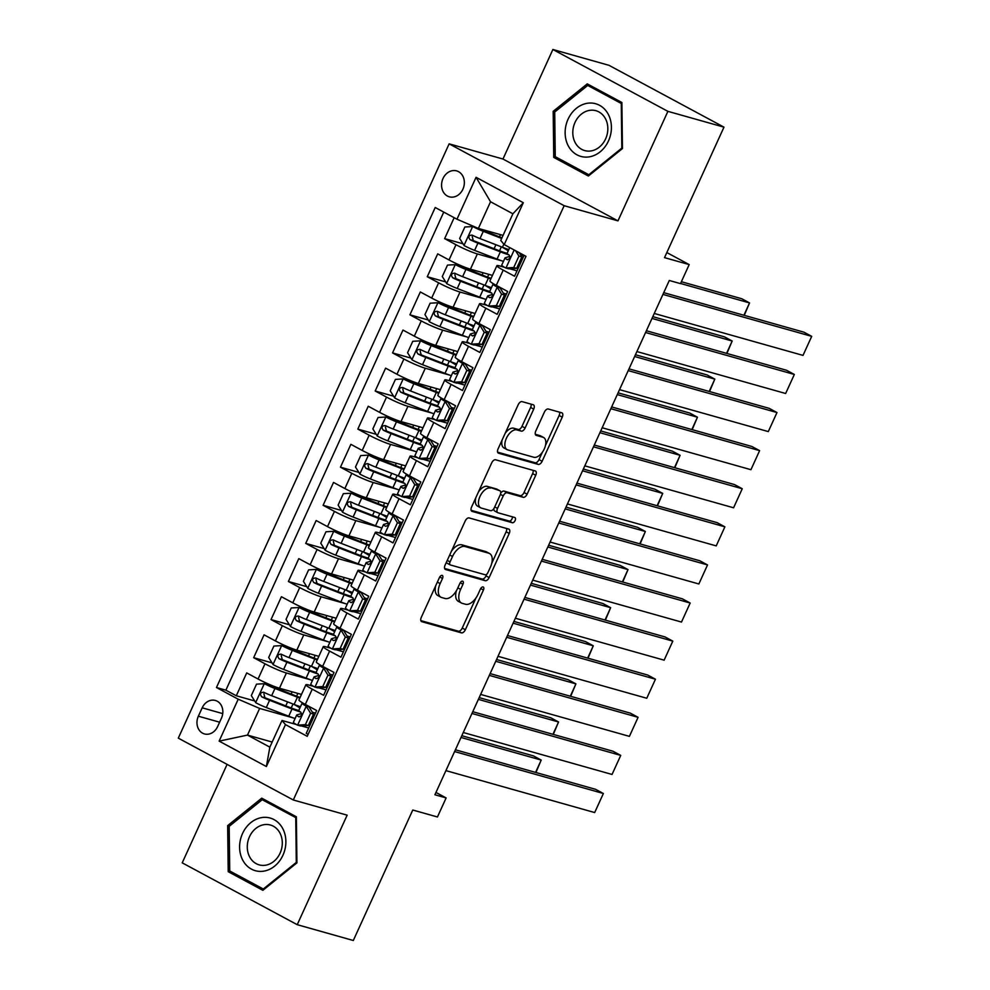 <?xml version="1.0" encoding="UTF-8"?>
<svg xmlns="http://www.w3.org/2000/svg" width="990" height="990" viewBox="0 0 990 990"><rect width="100%" height="100%" fill="white"/><g stroke="black" fill="none" stroke-linecap="round" stroke-linejoin="round"><path stroke-width="1.49" d="M442.159 575.413A2.896 1.572 118.3 0 0 439.424 577.591L421.307 617.327A4.133 2.252 118.3 0 0 421.554 621.584A4.133 2.252 118.3 0 0 421.814 621.683L461.439 632.857A4.133 2.252 118.3 0 0 465.35 629.739L483.454 590.003A2.896 1.572 118.3 0 0 483.281 587.033A2.896 1.572 118.3 0 0 483.108 586.959A2.896 1.572 118.3 0 0 480.373 589.137L478.034 594.285A13.216 7.202 118.3 0 1 465.535 604.259L462.231 603.331A13.216 7.202 118.3 0 1 461.427 603.009A13.216 7.202 118.3 0 1 460.635 589.372L462.974 584.236A2.896 1.572 118.3 0 0 462.813 581.254A2.896 1.572 118.3 0 0 462.627 581.179A2.896 1.572 118.3 0 0 459.892 583.37L457.553 588.505A13.216 7.202 118.3 0 1 445.055 598.492L441.75 597.552A13.216 7.202 118.3 0 1 440.946 597.23A13.216 7.202 118.3 0 1 440.154 583.605L442.505 578.457A2.896 1.572 118.3 0 0 442.332 575.487A2.896 1.572 118.3 0 0 442.159 575.413M443.013 178.497A13.464 11.212 -74.3 0 0 449.312 196.812A13.464 11.212 -74.3 0 0 462.912 189.201A13.464 11.212 -74.3 0 0 456.613 170.886A13.464 11.212 -74.3 0 0 443.013 178.497M533.721 409.118A4.133 2.252 118.3 0 0 533.474 404.861A4.133 2.252 118.3 0 0 533.214 404.762L522.101 401.618A4.133 2.252 118.3 0 0 518.191 404.737L498.081 448.866A4.133 2.252 118.3 0 0 498.329 453.123A4.133 2.252 118.3 0 0 498.576 453.222L538.214 464.397A4.133 2.252 118.3 0 0 542.124 461.278L562.233 417.161A4.133 2.252 118.3 0 0 561.986 412.892A4.133 2.252 118.3 0 0 561.738 412.793L548.299 409.006A4.133 2.252 118.3 0 0 544.389 412.125L535.788 431.009A4.133 2.252 118.3 0 0 536.036 435.266A4.133 2.252 118.3 0 0 536.283 435.377L542.953 437.246A11.051 6.014 118.3 0 1 543.621 437.518A11.051 6.014 118.3 0 1 543.993 449.51A11.051 6.014 118.3 0 1 533.833 457.256L507.734 449.906A11.051 6.014 118.3 0 1 507.066 449.633A11.051 6.014 118.3 0 1 506.694 437.642A11.051 6.014 118.3 0 1 516.854 429.895L521.198 431.12A4.133 2.252 118.3 0 0 525.108 428.002L533.721 409.118L530.603 407.447A4.133 2.252 118.3 0 0 531.073 404.155M227.094 764.379L182.222 862.847L297.223 924.685L353.306 940.5L412.768 810.018L437.444 816.973L446.131 797.928L434.907 794.772L669.29 280.479L680.501 283.635L689.188 264.59L666.815 252.561M667.891 111.35L552.89 49.5L502.97 159.031L617.97 220.869L667.891 111.35L723.975 127.153L664.513 257.635L689.188 264.59M617.97 220.869L564.139 205.697L293.3 799.982L178.299 738.144L449.138 143.847L564.139 205.697M297.223 924.685L347.144 815.166L293.3 799.982M469.099 517.918A4.133 2.252 118.3 0 0 465.189 521.037L445.079 565.154A4.133 2.252 118.3 0 0 445.327 569.423A4.133 2.252 118.3 0 0 445.587 569.522L485.211 580.697A4.133 2.252 118.3 0 0 489.122 577.578L509.231 533.449A4.133 2.252 118.3 0 0 508.984 529.192A4.133 2.252 118.3 0 0 508.736 529.093L469.099 517.918M471.587 507.016L491.696 462.887A4.133 2.252 118.3 0 1 495.594 459.768L535.231 470.943A4.133 2.252 118.3 0 1 535.491 471.042A4.133 2.252 118.3 0 1 535.726 475.299L527.125 494.183A4.133 2.252 118.3 0 1 523.215 497.302L507.14 492.772A4.133 2.252 118.3 0 0 503.242 495.891L497.525 508.414A4.133 2.252 118.3 0 0 497.772 512.684A4.133 2.252 118.3 0 0 498.032 512.783L514.763 517.498A2.896 1.572 118.3 0 1 514.936 517.572A2.896 1.572 118.3 0 1 515.035 520.703A2.896 1.572 118.3 0 1 512.375 522.732L472.082 511.372A4.133 2.252 118.3 0 1 471.834 511.273A4.133 2.252 118.3 0 1 471.587 507.016M552.89 49.5L608.974 65.315L723.975 127.153M454.163 217.701L444.634 238.627L463.011 243.8M501.658 260.778L477.378 253.935A16.83 1.695 -155.5 0 1 455.982 244.728L449.027 259.962L437.691 253.861L427.272 276.717L445.649 281.903M484.296 298.881L460.016 292.038A16.83 1.695 -155.5 0 1 438.62 282.818L431.677 298.064L420.329 291.963L409.91 314.82L428.286 319.993M466.933 336.971L442.666 330.128A16.83 1.695 -155.5 0 1 421.257 320.921L414.315 336.154L402.967 330.054L392.547 352.91L410.924 358.095M449.571 375.074L425.304 368.231A16.83 1.695 -155.5 0 1 403.895 359.011L396.953 374.245L385.605 368.144L375.185 391L393.562 396.186M432.209 413.164L407.942 406.321A16.83 1.695 -155.5 0 1 386.533 397.101L379.591 412.347L368.243 406.246L357.823 429.103L376.2 434.288M414.847 451.254L390.58 444.423A16.83 1.695 -155.5 0 1 369.171 435.204L362.229 450.438L350.881 444.337L340.461 467.193L358.85 472.379M397.485 489.357L373.218 482.514A16.83 1.695 -155.5 0 1 351.809 473.294L344.867 488.54L333.519 482.439L323.099 505.296L341.488 510.469M380.123 527.447L355.856 520.616A16.83 1.695 -155.5 0 1 334.447 511.397L327.504 526.63L316.156 520.53L305.737 543.386L324.126 548.571M362.761 565.55L338.493 558.707A16.83 1.695 -155.5 0 1 317.085 549.487L310.142 564.733L298.794 558.632L288.387 581.489L306.764 586.662M345.399 603.64L321.131 596.797A16.83 1.695 -155.5 0 1 299.723 587.59L292.78 602.823L281.432 596.722L271.025 619.579L289.402 624.764M328.036 641.743L303.769 634.899A16.83 1.695 -155.5 0 1 282.36 625.68L275.418 640.926L264.07 634.825L253.663 657.682L264.998 663.783A16.83 1.695 24.5 0 0 286.407 672.99L310.674 679.833M272.04 662.855L253.663 657.682M308.1 734.394L306.232 733.38L316.651 710.523L305.304 704.422A16.83 1.695 24.5 0 1 298.955 699.967L305.91 684.734A16.83 1.695 24.5 0 0 312.246 689.188L323.594 695.289L334.014 672.433L322.666 666.332A16.83 1.695 24.5 0 1 316.317 661.877L323.26 646.643A16.83 1.695 -155.5 0 1 326.143 646.928L331.019 648.302M323.26 646.643A16.83 1.695 -155.5 0 0 329.608 651.086L340.956 657.187L351.376 634.33L340.028 628.229A16.83 1.695 24.5 0 1 333.68 623.787L340.622 608.541A16.83 1.695 -155.5 0 1 343.505 608.838L348.381 610.211M340.622 608.541A16.83 1.695 -155.5 0 0 346.97 612.996L358.318 619.096L368.726 596.24L357.39 590.139A16.83 1.695 24.5 0 1 351.042 585.684L357.984 570.45A16.83 1.695 -155.5 0 1 360.867 570.735L365.743 572.109M357.984 570.45A16.83 1.695 -155.5 0 0 364.332 574.893L375.68 580.994L386.088 558.137L374.752 552.036A16.83 1.695 24.5 0 1 368.404 547.594L375.346 532.348A16.83 1.695 -155.5 0 1 378.229 532.645L383.105 534.018M375.346 532.348A16.83 1.695 -155.5 0 0 381.695 536.803L393.042 542.904L403.45 520.047L392.114 513.946A16.83 1.695 24.5 0 1 385.766 509.491L392.708 494.257A16.83 1.695 -155.5 0 1 395.592 494.555L400.467 495.916M392.708 494.257A16.83 1.695 -155.5 0 0 399.057 498.7L410.392 504.801L420.812 481.944L409.464 475.844A16.83 1.695 24.5 0 1 403.128 471.401L410.07 456.155A16.83 1.695 -155.5 0 1 412.954 456.452L417.817 457.825M410.07 456.155A16.83 1.695 -155.5 0 0 416.419 460.61L427.754 466.711L438.174 443.854L426.826 437.753A16.83 1.695 24.5 0 1 420.49 433.298L427.433 418.065A16.83 1.695 -155.5 0 1 430.316 418.362L435.179 419.735M427.433 418.065A16.83 1.695 -155.5 0 0 433.781 422.52L445.116 428.621L455.536 405.764L444.188 399.651A16.83 1.695 24.5 0 1 437.852 395.208L444.795 379.962A16.83 1.695 -155.5 0 1 447.678 380.259L452.541 381.633M444.795 379.962A16.83 1.695 -155.5 0 0 451.143 384.417L462.479 390.518L472.898 367.661L461.55 361.56A16.83 1.695 24.5 0 1 455.214 357.105L462.157 341.872A16.83 1.695 -155.5 0 1 465.04 342.169L469.904 343.542M462.157 341.872A16.83 1.695 -155.5 0 0 468.493 346.327L479.841 352.428L490.26 329.571L478.913 323.47A16.83 1.695 24.5 0 1 472.577 319.015L479.519 303.781A16.83 1.695 -155.5 0 1 482.402 304.066L487.266 305.44M479.519 303.781A16.83 1.695 -155.5 0 0 485.855 308.224L497.203 314.325L507.623 291.468L496.275 285.368A16.83 1.695 24.5 0 1 489.939 280.925L496.881 265.679A16.83 1.695 -155.5 0 1 499.764 265.976L504.628 267.349M449.027 259.962A16.83 1.695 24.5 0 0 470.436 269.181L492.451 275.381M431.677 298.064A16.83 1.695 24.5 0 0 453.074 307.271L475.089 313.483M414.315 336.154A16.83 1.695 24.5 0 0 435.711 345.374L457.726 351.574M396.953 374.245A16.83 1.695 24.5 0 0 418.349 383.464L440.377 389.676M379.591 412.347A16.83 1.695 24.5 0 0 401 421.567L423.015 427.767M362.229 450.438A16.83 1.695 24.5 0 0 383.637 459.657L405.653 465.869M344.867 488.54A16.83 1.695 24.5 0 0 366.275 497.747L388.29 503.96M327.504 526.63A16.83 1.695 24.5 0 0 348.913 535.85L370.928 542.05M310.142 564.733A16.83 1.695 24.5 0 0 331.551 573.94L353.566 580.152M292.78 602.823A16.83 1.695 24.5 0 0 314.189 612.043L336.204 618.243M275.418 640.926A16.83 1.695 24.5 0 0 296.827 650.133L318.842 656.345M217.627 726.561L221.451 718.183A13.043 10.865 -74.3 0 0 215.35 700.45A13.043 10.865 -74.3 0 0 202.183 707.825L198.359 716.203A13.043 10.865 -74.3 0 0 204.46 733.937A13.043 10.865 -74.3 0 0 217.627 726.561M456.972 219.211L476.066 177.309L523.314 202.715L504.219 244.617L500.754 240.459L512.907 213.791L490.533 201.762L478.38 228.43L456.972 219.211L435.216 207.504L216.463 687.518L238.219 699.212L259.627 708.432L293.312 717.936M504.219 244.617L525.975 256.323L307.222 736.325L285.466 724.618L266.372 766.532L219.124 741.126L238.219 699.212M517.028 270.839L509.627 268.76M499.665 308.942L492.265 306.851M482.303 347.032L474.903 344.941M464.941 385.122L457.541 383.043M447.579 423.225L440.179 421.134M430.217 461.315L422.817 459.236M412.855 499.418L405.454 497.327M395.493 537.508L388.092 535.429M378.131 575.611L370.73 573.519M360.768 613.701L353.368 611.622M343.406 651.804L336.006 649.712M443.755 212.108L225.881 690.179L236.301 695.772L246.72 672.915L258.056 679.016A16.83 1.695 24.5 0 0 279.465 688.236L301.48 694.435M326.044 689.894L318.644 687.803M313.657 686.404L308.793 685.03A16.83 1.695 24.5 0 0 305.91 684.734M496.881 265.679A16.83 1.695 -155.5 0 0 503.217 270.134L514.565 276.235L524.094 255.309M282.36 625.68L271.025 619.579M299.723 587.59L288.387 581.489M317.085 549.487L305.737 543.386M334.447 511.397L323.099 505.296M351.809 473.294L340.461 467.193M369.171 435.204L357.823 429.103M386.533 397.101L375.185 391M403.895 359.011L392.547 352.91M421.257 320.921L409.91 314.82M438.62 282.818L427.272 276.717M455.982 244.728L444.634 238.627M478.38 228.43L503.068 235.385M259.627 708.432L247.475 735.1L269.849 747.141L282.002 720.473L285.466 724.618M272.163 742.054L247.475 735.1L219.124 741.126M308.682 727.984L301.282 725.905M296.295 724.494L282.002 720.473M502.97 159.031L449.138 143.847M446.131 797.928L435.959 792.458M254.678 700.957L236.301 695.772M225.881 690.179L216.463 687.518M269.849 747.141L266.372 766.532M476.066 177.309L490.533 201.762M523.314 202.715L512.907 213.791M296.926 862.872L296.369 816.787L261.731 798.163L227.663 825.623L228.22 871.695L262.857 890.319L296.926 862.872M587.256 83.878L553.187 111.325L553.744 157.398L588.382 176.022L622.45 148.574L621.893 102.502L587.256 83.878M234.234 873.39L228.22 871.695M229.445 826.118L227.663 825.623M559.758 159.093L553.744 157.398M554.969 111.821L553.187 111.325M435.711 585.734A13.216 7.202 118.3 0 0 437.84 595.559L440.946 597.23M456.402 590.733A13.216 7.202 118.3 0 0 458.308 601.326L461.427 603.009M420.849 620.619L458.333 631.187A4.133 2.252 118.3 0 0 462.243 628.068L475.992 597.886M491.733 563.36L506.125 531.779A4.133 2.252 118.3 0 0 506.595 528.487M444.621 568.458L482.105 579.026A4.133 2.252 118.3 0 0 486.016 575.908L486.82 574.15M450.042 561.912A2.896 1.572 118.3 0 0 450.215 564.894A2.896 1.572 118.3 0 0 450.388 564.968L485.187 574.769A2.896 1.572 118.3 0 0 487.909 572.591L490.384 567.171A13.216 7.202 118.3 0 0 489.604 553.546A13.216 7.202 118.3 0 0 488.788 553.212L465.015 546.517A13.216 7.202 118.3 0 0 452.517 556.491L450.042 561.912L447.245 560.414M446.527 561.998A2.896 1.572 118.3 0 0 447.109 563.223A2.896 1.572 118.3 0 0 447.282 563.298L450.054 564.783M489.604 553.546L486.486 551.875A13.216 7.202 118.3 0 0 485.682 551.541L488.788 553.212M451.44 551.207A13.216 7.202 118.3 0 1 461.909 544.846L485.682 551.541M500.705 493.193A4.133 2.252 118.3 0 1 504.034 491.102L520.109 495.631A4.133 2.252 118.3 0 0 524.019 492.513L532.62 473.628A4.133 2.252 118.3 0 0 533.09 470.337M493.874 508.575A4.133 2.252 118.3 0 0 494.666 511.001A4.133 2.252 118.3 0 0 494.926 511.112M471.116 510.308L509.268 521.062A2.896 1.572 118.3 0 0 511.459 519.812A2.896 1.572 118.3 0 0 512.387 516.83M490.471 488.07A11.051 6.014 118.3 0 0 480.299 495.817A11.051 6.014 118.3 0 0 480.67 507.808A11.051 6.014 118.3 0 0 481.35 508.08L490.545 510.667A4.133 2.252 118.3 0 0 494.443 507.548L500.16 495.025A4.133 2.252 118.3 0 0 499.913 490.768A4.133 2.252 118.3 0 0 499.653 490.669L487.352 486.399A11.051 6.014 118.3 0 0 478.43 492.005M475.868 497.611A11.051 6.014 118.3 0 0 477.564 506.138L480.67 507.808M497.029 489.246A4.133 2.252 118.3 0 0 496.807 489.097A4.133 2.252 118.3 0 0 496.547 488.998L499.653 490.669M487.352 486.399L496.547 488.998M505.185 433.286A11.051 6.014 118.3 0 1 513.748 428.225L518.092 429.45A4.133 2.252 118.3 0 0 522.002 426.331L530.603 407.447M502.103 440.043A11.051 6.014 118.3 0 0 503.96 447.95L507.066 449.633M543.621 437.518L540.515 435.848A11.051 6.014 118.3 0 0 539.835 435.575L542.953 437.246M535.318 434.301L539.835 435.575M545.478 445.438L559.127 415.491A4.133 2.252 118.3 0 0 559.585 412.186M497.611 452.158L535.107 462.726A4.133 2.252 118.3 0 0 539.018 459.608L542.396 452.195M300.119 697.443A26.718 2.698 24.5 0 1 295.119 695.611L267.399 684.511L264.478 683.694L256.521 684.152L251.312 695.586L255.791 702.739A11.15 1.126 24.5 0 0 266.273 707.541L288.733 716.228A32.187 3.242 24.5 0 0 295.094 718.542M264.478 683.694A11.15 1.126 24.5 0 0 274.948 688.483L297.421 697.183A32.187 3.242 24.5 0 0 299.822 698.086M461.018 737.463L541.208 760.073L533.437 755.89L461.823 735.706M300.477 706.736A32.187 3.242 -155.5 0 1 294.117 704.422L271.656 695.723A11.15 1.126 -155.5 0 1 263.786 692.258C260.333 692.394 259.64 693.916 261.707 696.836A11.15 1.126 24.5 0 0 269.577 700.301L292.038 708.988A32.187 3.242 24.5 0 0 300.539 712.008M300.279 707.157A32.187 3.242 24.5 0 0 298.077 705.895M293.597 704.212A26.718 2.698 -155.5 0 1 299.908 707.974M298.77 710.498A26.718 2.698 -155.5 0 1 289.736 707.417L264.924 697.74L263.897 693.743M535.578 772.41L541.208 760.073L535.924 772.497M305.39 724.668L308.311 725.497L300.366 725.955L297.446 725.138L305.39 724.668L310.6 713.245L306.12 706.093A11.15 1.126 -155.5 0 1 302.074 703.222A11.15 1.126 -155.5 0 1 302.197 703.135L302.717 702.974M306.12 706.093L309.041 706.909L307.172 705.424M454.596 751.559L603.368 793.497L595.596 789.327L455.4 749.801M297.446 725.138A11.15 1.126 -155.5 0 1 293.399 722.267L296.691 715.027A11.15 1.126 24.5 0 0 298.683 716.723L298.968 716.847M445.921 770.616L594.681 812.555L603.368 793.497L594.681 812.555M308.744 724.544A26.718 2.698 -155.5 0 1 310.056 724.977M308.311 725.497L313.521 714.062L310.6 713.245M309.041 706.909L313.521 714.062M313.657 717.082A32.187 3.242 24.5 0 0 312.357 716.612M301.591 713.641A32.187 3.242 24.5 0 0 300.836 713.716L296.814 714.941A11.15 1.126 24.5 0 0 296.691 715.027M315.439 713.171A26.718 2.698 24.5 0 0 312.345 712.194M312.036 717.304A26.718 2.698 -155.5 0 1 313.36 717.738M299.289 716.896L298.683 716.723C301.406 716.389 302.099 714.867 300.774 712.157A11.15 1.126 -155.5 0 1 298.782 710.461L302.074 703.222M242.538 833.506A27.349 22.77 -74.3 0 0 251.46 869.133A27.349 22.77 -74.3 0 0 282.942 855.236A27.349 22.77 -74.3 0 0 274.032 819.609A27.349 22.77 -74.3 0 0 242.538 833.506M249.492 836.723A20.703 17.238 -74.3 0 0 259.17 864.876A20.703 17.238 -74.3 0 0 280.083 853.17A20.703 17.238 -74.3 0 0 270.406 825.016A20.703 17.238 -74.3 0 0 249.492 836.723M295.75 817.777L296.295 862.414L263.291 889.008L229.73 870.965L229.185 826.328L262.202 799.722L296.381 817.95M296.926 862.587L296.295 862.414M264.169 889.255L263.291 889.008M267.312 801.17L262.202 799.722M568.396 146.087A27.349 22.77 -74.3 0 0 600.126 151.866A27.349 22.77 -74.3 0 0 608.145 114.06A27.349 22.77 -74.3 0 0 576.415 108.281A27.349 22.77 -74.3 0 0 568.396 146.087M575.264 142.77A20.703 17.238 -74.3 0 0 584.694 150.579A20.703 17.238 -74.3 0 0 603.937 141.941A20.703 17.238 -74.3 0 0 605.36 118.528A20.703 17.238 -74.3 0 0 595.931 110.719A20.703 17.238 -74.3 0 0 576.687 119.369A20.703 17.238 -74.3 0 0 575.264 142.77M587.726 85.437L621.275 103.48L621.819 148.116L588.815 174.723L555.254 156.667L554.709 112.031L587.726 85.437L592.837 86.873M621.906 103.653L621.275 103.48M622.45 148.302L621.819 148.116M589.693 174.97L588.815 174.723M317.481 659.34A26.718 2.698 24.5 0 1 312.481 657.509L284.749 646.421L281.841 645.591L273.884 646.062L268.674 657.484L273.153 664.637A11.15 1.126 24.5 0 0 283.635 669.438L306.096 678.138A32.187 3.242 24.5 0 0 312.456 680.452M281.841 645.591A11.15 1.126 24.5 0 0 292.31 650.393L314.783 659.08A32.187 3.242 24.5 0 0 317.184 659.996M478.38 699.373L558.558 721.982L550.799 717.799L479.185 697.616M317.839 668.646A32.187 3.242 -155.5 0 1 311.479 666.32L289.018 657.632A11.15 1.126 -155.5 0 1 281.148 654.167C277.695 654.291 277.002 655.813 279.069 658.734A11.15 1.126 24.5 0 0 286.927 662.199L309.4 670.898A32.187 3.242 24.5 0 0 317.901 673.918M317.642 669.067A32.187 3.242 24.5 0 0 315.439 667.804M310.959 666.121A26.718 2.698 -155.5 0 1 317.27 669.871M318.953 675.551A32.187 3.242 24.5 0 0 318.198 675.626L314.177 676.851A11.15 1.126 24.5 0 0 314.053 676.937A11.15 1.126 24.5 0 0 316.045 678.62C318.768 678.286 319.461 676.764 318.137 674.054A11.15 1.126 -155.5 0 1 316.144 672.371A26.718 2.698 -155.5 0 1 307.098 669.327L282.286 659.649L281.259 655.64M552.94 734.308L558.558 721.982L553.286 734.407M334.843 621.25A26.718 2.698 24.5 0 1 329.843 619.418L302.111 608.318L299.203 607.501L291.246 607.959L286.036 619.394L290.515 626.546A11.15 1.126 24.5 0 0 300.997 631.348L323.458 640.035A32.187 3.242 24.5 0 0 329.818 642.349M299.203 607.501A11.15 1.126 24.5 0 0 309.672 612.29L332.145 620.99A32.187 3.242 24.5 0 0 334.546 621.893M495.743 661.283L575.92 683.88L568.149 679.697L496.547 659.513M335.202 630.543A32.187 3.242 -155.5 0 1 328.841 628.229L306.38 619.53A11.15 1.126 -155.5 0 1 298.51 616.065C295.057 616.201 294.352 617.723 296.418 620.643A11.15 1.126 24.5 0 0 304.289 624.108L326.762 632.796A32.187 3.242 24.5 0 0 335.264 635.815M335.004 630.964A32.187 3.242 24.5 0 0 332.789 629.702M328.321 628.031A26.718 2.698 -155.5 0 1 334.632 631.781M336.315 637.461A32.187 3.242 24.5 0 0 335.561 637.523L331.539 638.76A11.15 1.126 24.5 0 0 331.415 638.847A11.15 1.126 24.5 0 0 333.407 640.53C336.13 640.196 336.823 638.674 335.499 635.964A11.15 1.126 -155.5 0 1 333.506 634.268A26.718 2.698 -155.5 0 1 324.46 631.224L299.648 621.547L298.621 617.55M570.302 696.218L575.92 683.88L570.648 696.317M352.193 583.147A26.718 2.698 24.5 0 1 347.205 581.316L319.473 570.228L316.565 569.399L308.608 569.869L303.398 581.303L307.878 588.456A11.15 1.126 24.5 0 0 318.359 593.245L340.82 601.945A32.187 3.242 24.5 0 0 347.181 604.259M316.565 569.399A11.15 1.126 24.5 0 0 327.034 574.2L349.507 582.887A32.187 3.242 24.5 0 0 351.896 583.803M513.105 623.18L593.282 645.789L585.511 641.607L513.909 621.423M352.564 592.453A32.187 3.242 -155.5 0 1 346.203 590.127L323.742 581.439A11.15 1.126 -155.5 0 1 315.872 577.974C312.407 578.098 311.714 579.633 313.781 582.541A11.15 1.126 24.5 0 0 321.651 586.006L344.124 594.705A32.187 3.242 24.5 0 0 352.626 597.725M352.366 592.874A32.187 3.242 24.5 0 0 350.151 591.612M345.683 589.929A26.718 2.698 -155.5 0 1 351.995 593.678M350.856 596.215A26.718 2.698 -155.5 0 1 341.822 593.134L317.01 583.457L315.983 579.447M587.664 658.115L593.282 645.789L588.011 658.214M369.555 545.057A26.718 2.698 24.5 0 1 364.568 543.225L336.835 532.125L333.927 531.308L325.97 531.779L320.76 543.201L325.24 550.353A11.15 1.126 24.5 0 0 335.721 555.155L358.182 563.842A32.187 3.242 24.5 0 0 364.543 566.169M333.927 531.308A11.15 1.126 24.5 0 0 344.396 536.11L366.869 544.797A32.187 3.242 24.5 0 0 369.258 545.713M530.467 585.09L610.644 607.687L602.873 603.516L531.271 583.32M369.926 554.351A32.187 3.242 -155.5 0 1 363.565 552.036L341.104 543.337A11.15 1.126 -155.5 0 1 333.234 539.872C329.769 540.008 329.076 541.53 331.143 544.451A11.15 1.126 24.5 0 0 339.013 547.915L361.486 556.603A32.187 3.242 24.5 0 0 369.988 559.622M369.728 554.771A32.187 3.242 24.5 0 0 367.513 553.509M363.045 551.838A26.718 2.698 -155.5 0 1 369.357 555.588M368.218 558.113A26.718 2.698 -155.5 0 1 359.184 555.031L334.373 545.354L333.333 541.357M605.026 620.025L610.644 607.687L605.373 620.124M322.752 686.577L325.673 687.394L317.728 687.864L314.808 687.035L322.752 686.577L327.962 675.143L323.482 667.99A11.15 1.126 -155.5 0 1 319.436 665.132A11.15 1.126 -155.5 0 1 319.56 665.045L320.079 664.884M323.482 667.99L326.403 668.819L324.534 667.334M471.958 713.468L620.73 755.407L612.958 751.224L472.762 711.711M314.808 687.035A11.15 1.126 -155.5 0 1 310.761 684.177L314.053 676.937M463.283 732.513L612.043 774.452L620.73 755.407L612.043 774.452M326.106 686.454A26.718 2.698 -155.5 0 1 327.418 686.887M325.673 687.394L330.883 675.972L327.962 675.143M326.403 668.819L330.883 675.972M331.019 678.991A32.187 3.242 24.5 0 0 329.719 678.509M332.801 675.081A26.718 2.698 24.5 0 0 329.707 674.103M329.398 679.214A26.718 2.698 -155.5 0 1 330.722 679.647M340.114 648.475L343.035 649.304L335.078 649.762L332.17 648.945L340.114 648.475L345.324 637.053L340.845 629.9A11.15 1.126 -155.5 0 1 336.798 627.029A11.15 1.126 -155.5 0 1 336.922 626.942L337.442 626.781M340.845 629.9L343.765 630.717L341.897 629.244M489.32 675.378L638.092 717.317L630.321 713.134L490.124 673.608M332.17 648.945A11.15 1.126 -155.5 0 1 328.123 646.074L331.415 638.847M480.645 694.423L629.405 736.362L638.092 717.317L629.405 736.362M343.468 648.351A26.718 2.698 -155.5 0 1 344.78 648.784M343.035 649.304L348.245 637.869L345.324 637.053M343.765 630.717L348.245 637.869M348.381 640.889A32.187 3.242 24.5 0 0 347.082 640.419M350.163 636.978A26.718 2.698 24.5 0 0 347.069 636.001M346.76 641.112A26.718 2.698 -155.5 0 1 348.084 641.545M357.477 610.385L360.397 611.201L352.44 611.672L349.532 610.855L357.477 610.385L362.686 598.95L358.207 591.797A11.15 1.126 -155.5 0 1 354.16 588.939A11.15 1.126 -155.5 0 1 354.284 588.852L354.804 588.691M358.207 591.797L361.127 592.626L359.259 591.141M506.682 637.275L655.454 679.214L647.683 675.032L507.486 635.518M349.532 610.855A11.15 1.126 -155.5 0 1 345.485 607.984L348.777 600.744A11.15 1.126 24.5 0 0 350.769 602.44L351.054 602.564M498.007 656.321L646.767 698.259L655.454 679.214L646.767 698.259M360.83 610.261A26.718 2.698 -155.5 0 1 362.142 610.694M360.397 611.201L365.607 599.779L362.686 598.95M361.127 592.626L365.607 599.779M365.743 602.799A32.187 3.242 24.5 0 0 364.444 602.328M353.678 599.358A32.187 3.242 24.5 0 0 352.91 599.433L348.901 600.658A11.15 1.126 24.5 0 0 348.777 600.744M367.525 598.888A26.718 2.698 24.5 0 0 364.431 597.911M364.122 603.021A26.718 2.698 -155.5 0 1 365.446 603.455M351.376 602.601L350.769 602.44C353.492 602.093 354.185 600.571 352.861 597.861A11.15 1.126 -155.5 0 1 350.856 596.178L354.16 588.939M374.839 572.282L377.759 573.111L369.802 573.581L366.894 572.752L374.839 572.282L380.049 560.86L375.569 553.707A11.15 1.126 -155.5 0 1 371.522 550.836A11.15 1.126 -155.5 0 1 371.646 550.749L372.166 550.589M375.569 553.707L378.489 554.524L376.621 553.051M524.044 599.185L672.804 641.124L665.045 636.941L524.849 597.416M366.894 572.752A11.15 1.126 -155.5 0 1 362.835 569.894L366.139 562.654A11.15 1.126 24.5 0 0 368.132 564.337L368.416 564.461M515.369 618.23L664.129 660.169L672.804 641.124L664.129 660.169M378.192 572.158A26.718 2.698 -155.5 0 1 379.504 572.604M377.759 573.111L382.969 561.677L380.049 560.86M378.489 554.524L382.969 561.677M383.105 564.696A32.187 3.242 24.5 0 0 381.806 564.226M371.04 561.268A32.187 3.242 24.5 0 0 370.272 561.342L366.263 562.567A11.15 1.126 24.5 0 0 366.139 562.654M384.887 560.786A26.718 2.698 24.5 0 0 381.793 559.808M381.484 564.919A26.718 2.698 -155.5 0 1 382.808 565.364M368.738 564.51L368.132 564.337C370.854 564.003 371.547 562.481 370.211 559.771A11.15 1.126 -155.5 0 1 368.218 558.075L371.522 550.836M386.917 506.954A26.718 2.698 24.5 0 1 381.93 505.135L354.197 494.035L351.277 493.206L343.332 493.676L338.122 505.11L342.602 512.263A11.15 1.126 24.5 0 0 353.084 517.052L375.544 525.752A32.187 3.242 24.5 0 0 381.905 528.066M351.277 493.206A11.15 1.126 24.5 0 0 361.758 498.007L384.219 506.707A32.187 3.242 24.5 0 0 386.62 507.61M547.829 546.987L628.007 569.596L620.235 565.414L548.633 545.23M387.276 516.26A32.187 3.242 -155.5 0 1 380.927 513.934L358.467 505.246A11.15 1.126 -155.5 0 1 350.596 501.782C347.131 501.905 346.438 503.44 348.505 506.348A11.15 1.126 24.5 0 0 356.375 509.813L378.848 518.513A32.187 3.242 24.5 0 0 387.35 521.532M387.09 516.681A32.187 3.242 24.5 0 0 384.875 515.419M380.407 513.736A26.718 2.698 -155.5 0 1 386.719 517.498M388.402 523.165A32.187 3.242 24.5 0 0 387.635 523.24L383.625 524.465A11.15 1.126 24.5 0 0 383.501 524.552A11.15 1.126 24.5 0 0 385.494 526.247C388.216 525.9 388.909 524.378 387.573 521.668A11.15 1.126 -155.5 0 1 385.58 519.985A26.718 2.698 -155.5 0 1 376.546 516.941L351.735 507.264L350.695 503.267M622.388 581.922L628.007 569.596L622.735 582.021M392.201 534.192L395.121 535.008L387.164 535.479L384.256 534.662L392.201 534.192L397.411 522.757L392.931 515.604A11.15 1.126 -155.5 0 1 388.884 512.746A11.15 1.126 -155.5 0 1 388.996 512.659L389.528 512.498M392.931 515.604L395.851 516.433L393.983 514.949M541.406 561.082L690.166 603.021L682.395 598.839L542.211 559.325M384.256 534.662A11.15 1.126 -155.5 0 1 380.197 531.791L383.501 524.552M532.719 580.128L681.491 622.067L690.166 603.021L681.491 622.067M395.555 534.068A26.718 2.698 -155.5 0 1 396.866 534.501M395.121 535.008L400.331 523.586L397.411 522.757M395.851 516.433L400.331 523.586M400.467 526.606A32.187 3.242 24.5 0 0 399.168 526.136M402.249 522.695A26.718 2.698 24.5 0 0 399.156 521.718M398.846 526.829A26.718 2.698 -155.5 0 1 400.158 527.262M404.279 468.864A26.718 2.698 24.5 0 1 399.279 467.032L371.559 455.932L368.639 455.115L360.694 455.586L355.484 467.008L359.964 474.161A11.15 1.126 24.5 0 0 370.446 478.962L392.906 487.649A32.187 3.242 24.5 0 0 399.267 489.976M368.639 455.115A11.15 1.126 24.5 0 0 379.121 459.917L401.581 468.604A32.187 3.242 24.5 0 0 403.982 469.52M565.191 508.897L645.369 531.494L637.597 527.324L565.995 507.128M404.638 478.158A32.187 3.242 -155.5 0 1 398.289 475.844L375.816 467.156A11.15 1.126 -155.5 0 1 367.958 463.691C364.493 463.815 363.8 465.337 365.867 468.258A11.15 1.126 24.5 0 0 373.737 471.723L396.198 480.41A32.187 3.242 24.5 0 0 404.712 483.429M404.452 478.591A32.187 3.242 24.5 0 0 402.237 477.316M397.77 475.646A26.718 2.698 -155.5 0 1 404.081 479.395M402.93 481.92A26.718 2.698 -155.5 0 1 393.909 478.838L369.097 469.161L368.057 465.164M639.75 543.832L645.369 531.494L640.097 543.931M409.563 496.089L412.483 496.918L404.526 497.388L401.606 496.559L409.563 496.089L414.773 484.667L410.293 477.514A11.15 1.126 -155.5 0 1 406.246 474.643A11.15 1.126 -155.5 0 1 406.358 474.557L406.89 474.396M410.293 477.514L413.214 478.331L411.345 476.858M558.768 522.992L707.528 564.931L699.757 560.748L559.573 521.223M401.606 496.559A11.15 1.126 -155.5 0 1 397.559 493.701L400.863 486.461A11.15 1.126 24.5 0 0 402.856 488.144L403.14 488.268M550.081 542.037L698.853 583.976L707.528 564.931L698.853 583.976M412.904 495.965A26.718 2.698 -155.5 0 1 414.228 496.411M412.483 496.918L417.693 485.484L414.773 484.667M413.214 478.331L417.693 485.484M417.829 488.516A32.187 3.242 24.5 0 0 416.53 488.033M405.764 485.075A32.187 3.242 24.5 0 0 404.997 485.15L400.975 486.375A11.15 1.126 24.5 0 0 400.863 486.461M419.611 484.593A26.718 2.698 24.5 0 0 416.518 483.615M416.208 488.738A26.718 2.698 -155.5 0 1 417.52 489.171M403.462 488.318L402.856 488.144C405.578 487.81 406.271 486.288 404.935 483.578A11.15 1.126 -155.5 0 1 402.942 481.882L406.246 474.643M421.641 430.761A26.718 2.698 24.5 0 1 416.642 428.942L388.921 417.842L386.001 417.025L378.056 417.483L372.846 428.918L377.326 436.07A11.15 1.126 24.5 0 0 387.795 440.859L410.268 449.559A32.187 3.242 24.5 0 0 416.617 451.873M386.001 417.025A11.15 1.126 24.5 0 0 396.483 421.814L418.943 430.514A32.187 3.242 24.5 0 0 421.344 431.417M582.553 470.795L662.731 493.404L654.959 489.221L583.357 469.037M422 440.067A32.187 3.242 -155.5 0 1 415.651 437.753L393.179 429.054A11.15 1.126 -155.5 0 1 385.308 425.589C381.855 425.725 381.162 427.247 383.229 430.155A11.15 1.126 24.5 0 0 391.1 433.632L413.56 442.32A32.187 3.242 24.5 0 0 422.074 445.339M421.814 440.488A32.187 3.242 24.5 0 0 419.599 439.226M415.132 437.543A26.718 2.698 -155.5 0 1 421.443 441.305M420.292 443.829A26.718 2.698 -155.5 0 1 411.271 440.748L386.459 431.071L385.419 427.074M657.113 505.729L662.731 493.404L657.459 505.828M426.925 457.999L429.846 458.815L421.889 459.286L418.968 458.469L426.925 457.999L432.135 446.564L427.655 439.424A11.15 1.126 -155.5 0 1 423.609 436.553A11.15 1.126 -155.5 0 1 423.72 436.466L424.252 436.305M427.655 439.424L430.576 440.241L428.707 438.756M576.13 484.89L724.89 526.829L717.119 522.658L576.935 483.132M418.968 458.469A11.15 1.126 -155.5 0 1 414.921 455.598L418.226 448.359A11.15 1.126 24.5 0 0 420.218 450.054L420.503 450.178M567.443 503.947L716.216 545.886L724.89 526.829L716.216 545.886M430.266 457.875A26.718 2.698 -155.5 0 1 431.591 458.308M429.846 458.815L435.043 447.393L432.135 446.564M430.576 440.241L435.043 447.393M435.192 450.413A32.187 3.242 24.5 0 0 433.892 449.943M423.126 446.973A32.187 3.242 24.5 0 0 422.359 447.047L418.337 448.272A11.15 1.126 24.5 0 0 418.226 448.359M436.974 446.502A26.718 2.698 24.5 0 0 433.88 445.525M433.571 450.636A26.718 2.698 -155.5 0 1 434.882 451.069M420.824 450.227L420.218 450.054C422.94 449.72 423.633 448.185 422.297 445.475A11.15 1.126 -155.5 0 1 420.305 443.792L423.609 436.553M439.003 392.671A26.718 2.698 24.5 0 1 434.004 390.84L406.284 379.752L403.363 378.923L395.418 379.393L390.209 390.815L394.688 397.968A11.15 1.126 24.5 0 0 405.157 402.769L427.631 411.456A32.187 3.242 24.5 0 0 433.979 413.783M403.363 378.923A11.15 1.126 24.5 0 0 413.845 383.724L436.305 392.411A32.187 3.242 24.5 0 0 438.706 393.327M599.915 432.704L680.093 455.301L672.321 451.131L600.72 430.935M439.362 401.965A32.187 3.242 -155.5 0 1 433.014 399.651L410.541 390.963A11.15 1.126 -155.5 0 1 402.67 387.498C399.218 387.622 398.525 389.144 400.591 392.065A11.15 1.126 24.5 0 0 408.462 395.53L430.922 404.229A32.187 3.242 24.5 0 0 439.436 407.236M439.176 402.398A32.187 3.242 24.5 0 0 436.961 401.136M432.494 399.453A26.718 2.698 -155.5 0 1 438.805 403.202M440.488 408.882A32.187 3.242 24.5 0 0 439.721 408.957L435.699 410.182A11.15 1.126 24.5 0 0 435.588 410.268A11.15 1.126 24.5 0 0 437.58 411.951C440.303 411.617 440.996 410.095 439.659 407.385A11.15 1.126 -155.5 0 1 437.667 405.69A26.718 2.698 -155.5 0 1 428.621 402.645L403.821 392.981L402.782 388.971M674.475 467.639L680.093 455.301L674.821 467.738M444.287 419.909L447.208 420.725L439.251 421.196L436.33 420.366L444.287 419.909L449.497 408.474L445.017 401.321A11.15 1.126 -155.5 0 1 440.971 398.463A11.15 1.126 -155.5 0 1 441.082 398.376L441.614 398.215M445.017 401.321L447.938 402.15L446.069 400.665M593.493 446.799L742.252 488.738L734.481 484.555L594.297 445.03M436.33 420.366A11.15 1.126 -155.5 0 1 432.284 417.508L435.588 410.268M584.805 465.845L733.578 507.783L742.252 488.738L733.578 507.783M447.629 419.785A26.718 2.698 -155.5 0 1 448.953 420.218M447.208 420.725L452.405 409.291L449.497 408.474M447.938 402.15L452.405 409.291M452.541 412.323A32.187 3.242 24.5 0 0 451.254 411.84M454.336 408.4A26.718 2.698 24.5 0 0 451.242 407.435M450.933 412.545A26.718 2.698 -155.5 0 1 452.244 412.979M456.365 354.581A26.718 2.698 24.5 0 1 451.366 352.749L423.646 341.649L420.725 340.832L412.768 341.29L407.571 352.725L412.05 359.877A11.15 1.126 24.5 0 0 422.52 364.679L444.993 373.366A32.187 3.242 24.5 0 0 451.341 375.68M420.725 340.832A11.15 1.126 24.5 0 0 431.207 345.621L453.668 354.321A32.187 3.242 24.5 0 0 456.068 355.224M617.277 394.602L697.455 417.211L689.684 413.028L618.082 392.844M456.724 363.875A32.187 3.242 -155.5 0 1 450.376 361.56L427.903 352.861A11.15 1.126 -155.5 0 1 420.032 349.396C416.58 349.532 415.887 351.054 417.953 353.975A11.15 1.126 24.5 0 0 425.824 357.44L448.284 366.127A32.187 3.242 24.5 0 0 456.798 369.146M456.539 364.295A32.187 3.242 24.5 0 0 454.323 363.033M449.856 361.35A26.718 2.698 -155.5 0 1 456.167 365.112M455.016 367.637A26.718 2.698 -155.5 0 1 445.983 364.555L421.183 354.878L420.144 350.881M691.837 429.549L697.455 417.211L692.183 429.635M473.727 316.478A26.718 2.698 24.5 0 1 468.728 314.647L441.008 303.559L438.087 302.73L430.13 303.2L424.933 314.622L429.413 321.775A11.15 1.126 24.5 0 0 439.882 326.576L462.355 335.276A32.187 3.242 24.5 0 0 468.703 337.59M438.087 302.73A11.15 1.126 24.5 0 0 448.569 307.531L471.03 316.218A32.187 3.242 24.5 0 0 473.43 317.134M634.64 356.511L714.817 379.121L707.046 374.938L635.444 354.754M474.086 325.784A32.187 3.242 -155.5 0 1 467.738 323.458L445.265 314.771A11.15 1.126 -155.5 0 1 437.394 311.305C433.942 311.429 433.249 312.951 435.315 315.872A11.15 1.126 24.5 0 0 443.186 319.337L465.647 328.036A32.187 3.242 24.5 0 0 474.148 331.056M473.901 326.205A32.187 3.242 24.5 0 0 471.686 324.943M467.218 323.26A26.718 2.698 -155.5 0 1 473.529 327.009M472.379 329.546A26.718 2.698 -155.5 0 1 463.345 326.465L438.545 316.788L437.506 312.778M709.199 391.446L714.817 379.121L709.533 391.545M491.089 278.388A26.718 2.698 24.5 0 1 486.09 276.556L458.37 265.456L455.45 264.639L447.492 265.097L442.282 276.532L446.775 283.685A11.15 1.126 24.5 0 0 457.244 288.486L479.717 297.173A32.187 3.242 24.5 0 0 486.065 299.487M455.45 264.639A11.15 1.126 24.5 0 0 465.931 269.428L488.392 278.128A32.187 3.242 24.5 0 0 490.793 279.031M652.002 318.421L732.179 341.018L724.408 336.835L652.794 316.651M491.448 287.682A32.187 3.242 -155.5 0 1 485.088 285.368L462.627 276.668A11.15 1.126 -155.5 0 1 454.757 273.203C451.304 273.339 450.611 274.861 452.678 277.782A11.15 1.126 24.5 0 0 460.548 281.247L483.009 289.934A32.187 3.242 24.5 0 0 491.51 292.953M491.25 288.102A32.187 3.242 24.5 0 0 489.048 286.84M484.568 285.17A26.718 2.698 -155.5 0 1 490.892 288.919M492.575 294.599A32.187 3.242 24.5 0 0 491.807 294.661L487.785 295.899A11.15 1.126 24.5 0 0 487.674 295.985A11.15 1.126 24.5 0 0 489.666 297.668C492.389 297.334 493.082 295.812 491.745 293.102A11.15 1.126 -155.5 0 1 489.753 291.406A26.718 2.698 -155.5 0 1 480.707 288.362L455.907 278.685L454.868 274.688M726.561 353.356L732.179 341.018L726.895 353.455M501.942 237.872L475.732 227.366L472.812 226.537L464.854 227.007L459.645 238.442L464.124 245.594A11.15 1.126 24.5 0 0 474.606 250.383L497.067 259.083A32.187 3.242 24.5 0 0 503.427 261.397M472.812 226.537A11.15 1.126 24.5 0 0 483.293 231.338L501.67 238.454M680.576 283.487L749.541 302.928L741.77 298.745L681.38 281.717M508.811 249.591A32.187 3.242 -155.5 0 1 502.45 247.265L479.989 238.578A11.15 1.126 -155.5 0 1 472.119 235.113C468.666 235.236 467.973 236.771 470.04 239.679A11.15 1.126 24.5 0 0 477.91 243.144L500.371 251.844A32.187 3.242 24.5 0 0 508.872 254.863M508.613 250.012A32.187 3.242 24.5 0 0 506.41 248.75M501.93 247.067A26.718 2.698 -155.5 0 1 508.254 250.817M507.103 253.353A26.718 2.698 -155.5 0 1 498.069 250.272L473.269 240.595L472.23 236.585M743.911 315.253L749.541 302.928L744.257 315.352M461.649 381.806L464.558 382.635L456.613 383.093L453.692 382.276L461.649 381.806L466.859 370.384L462.38 363.231A11.15 1.126 -155.5 0 1 458.333 360.36A11.15 1.126 -155.5 0 1 458.444 360.273L458.976 360.113M462.38 363.231L465.288 364.048L463.431 362.563M610.855 408.697L759.615 450.636L751.843 446.465L611.659 406.94M453.692 382.276A11.15 1.126 -155.5 0 1 449.646 379.405L452.95 372.166A11.15 1.126 24.5 0 0 454.942 373.861L455.227 373.985M602.168 427.754L750.94 469.693L759.615 450.636L750.94 469.693M464.991 381.682A26.718 2.698 -155.5 0 1 466.315 382.115M464.558 382.635L469.767 371.2L466.859 370.384M465.288 364.048L469.767 371.2M469.904 374.22A32.187 3.242 24.5 0 0 468.604 373.75M457.85 370.78A32.187 3.242 24.5 0 0 457.083 370.854L453.061 372.079A11.15 1.126 24.5 0 0 452.95 372.166M471.698 370.31A26.718 2.698 24.5 0 0 468.604 369.332M468.295 374.443A26.718 2.698 -155.5 0 1 469.607 374.876M455.549 374.034L454.942 373.861C457.665 373.527 458.358 372.005 457.021 369.295A11.15 1.126 -155.5 0 1 455.029 367.599L458.333 360.36M479.012 343.716L481.92 344.532L473.975 345.003L471.054 344.173L479.012 343.716L484.221 332.281L479.742 325.128A11.15 1.126 -155.5 0 1 475.695 322.27A11.15 1.126 -155.5 0 1 475.806 322.183L476.339 322.022M479.742 325.128L482.65 325.957L480.781 324.473M628.217 370.607L776.977 412.545L769.205 408.363L629.009 368.849M471.054 344.173A11.15 1.126 -155.5 0 1 467.008 341.315L470.312 334.075A11.15 1.126 24.5 0 0 472.304 335.771L472.589 335.895M619.53 389.652L768.302 431.591L776.977 412.545L768.302 431.591M482.353 343.592A26.718 2.698 -155.5 0 1 483.677 344.025M481.92 344.532L487.13 333.11L484.221 332.281M482.65 325.957L487.13 333.11M487.266 336.13A32.187 3.242 24.5 0 0 485.966 335.647M475.212 332.689A32.187 3.242 24.5 0 0 474.445 332.764L470.423 333.989A11.15 1.126 24.5 0 0 470.312 334.075M489.048 332.219A26.718 2.698 24.5 0 0 485.966 331.242M485.657 336.353A26.718 2.698 -155.5 0 1 486.969 336.786M472.911 335.932L472.304 335.771C475.027 335.424 475.72 333.902 474.383 331.192A11.15 1.126 -155.5 0 1 472.391 329.509L475.695 322.27M496.374 305.613L499.282 306.442L491.337 306.9L488.417 306.083L496.374 305.613L501.584 294.191L497.104 287.038A11.15 1.126 -155.5 0 1 493.045 284.167A11.15 1.126 -155.5 0 1 493.168 284.081L493.701 283.92M497.104 287.038L500.012 287.855L498.143 286.382M645.567 332.516L794.339 374.455L786.567 370.272L646.371 330.747M488.417 306.083A11.15 1.126 -155.5 0 1 484.37 303.212L487.674 295.985M636.892 351.561L785.652 393.5L794.339 374.455L785.652 393.5M499.715 305.489A26.718 2.698 -155.5 0 1 501.027 305.922M499.282 306.442L504.492 295.008L501.584 294.191M500.012 287.855L504.492 295.008M504.628 298.027A32.187 3.242 24.5 0 0 503.328 297.557M506.41 294.117A26.718 2.698 24.5 0 0 503.328 293.139M503.019 298.25A26.718 2.698 -155.5 0 1 504.331 298.683M662.929 294.414L811.701 336.353L803.929 332.17L663.733 292.656M505.779 267.993L513.736 267.523L516.644 268.339L508.699 268.81L505.779 267.993A11.15 1.126 -155.5 0 1 501.732 265.122L505.024 257.883A11.15 1.126 24.5 0 0 507.029 259.578L507.313 259.702M654.254 313.459L803.014 355.398L811.701 336.353L803.014 355.398M517.077 267.399A26.718 2.698 -155.5 0 1 518.389 267.832M513.736 267.523L518.933 256.088L515.58 250.73M516.644 268.339L521.854 256.917L518.933 256.088M519.206 252.673L521.854 256.917M521.99 259.937A32.187 3.242 24.5 0 0 520.691 259.467M509.937 256.497A32.187 3.242 24.5 0 0 509.169 256.571L505.147 257.796A11.15 1.126 24.5 0 0 505.024 257.883M523.772 256.026A26.718 2.698 24.5 0 0 520.691 255.049M520.381 260.16A26.718 2.698 -155.5 0 1 521.693 260.593M507.623 259.739L507.029 259.578C509.739 259.231 510.444 257.709 509.108 254.999A11.15 1.126 -155.5 0 1 507.115 253.316L509.726 247.587M477.378 253.935L470.436 269.181M460.016 292.038L453.074 307.271M442.666 330.128L435.711 345.374M425.304 368.231L418.349 383.464M407.942 406.321L401 421.567M390.58 444.423L383.637 459.657M373.218 482.514L366.275 497.747M355.856 520.616L348.913 535.85M338.493 558.707L331.551 573.94M321.131 596.797L314.189 612.043M303.769 634.899L296.827 650.133M286.407 672.99L279.465 688.236M312.246 689.188L305.304 704.422M503.217 270.134L496.275 285.368M485.855 308.224L478.913 323.47M468.493 346.327L461.55 361.56M451.143 384.417L444.188 399.651M433.781 422.52L426.826 437.753M416.419 460.61L409.464 475.844M399.057 498.7L392.114 513.946M381.695 536.803L374.752 552.036M364.332 574.893L357.39 590.139M346.97 612.996L340.028 628.229M329.608 651.086L322.666 666.332M264.998 663.783L258.056 679.016M219.619 722.193L198.359 716.203M222.738 713.617L202.183 707.825M437.37 582.095L440.154 583.605M460.226 582.751L462.974 584.236M457.838 587.874L460.635 589.372M480.707 588.53L483.454 590.003M462.243 628.068L465.35 629.739M458.333 631.187L461.439 632.857M439.746 576.984L442.505 578.457M506.125 531.779L509.231 533.449M486.016 575.908L489.122 577.578M482.105 579.026L485.211 580.697M461.909 544.846L465.015 546.517M449.72 554.994L452.517 556.491M532.62 473.628L535.726 475.299M524.019 492.513L527.125 494.183M520.109 495.631L523.215 497.302M504.034 491.102L507.14 492.772M500.42 494.369L503.242 495.891M494.74 506.917L497.525 508.414M509.268 521.062L512.375 522.732M522.002 426.331L525.108 428.002M518.092 429.45L521.198 431.12M513.748 428.225L516.854 429.895M559.127 415.491L562.233 417.161M539.018 459.608L542.124 461.278M535.107 462.726L538.214 464.397M264.281 683.706L255.68 702.554M291.209 707.974L293.015 703.989M296.592 696.168L297.841 693.408M292.038 708.988L288.733 716.228M297.421 697.183L294.117 704.422M269.577 700.301L266.273 707.541M274.948 688.483L271.656 695.723M264.924 697.74L261.707 696.836M297.644 725.126L306.232 706.266M309.907 706.897L309.548 707.714M281.643 645.604L273.042 664.463M308.571 669.884L310.377 665.899M313.954 658.078L315.204 655.318M309.4 670.898L306.096 678.138M314.783 659.08L311.479 666.32M286.927 662.199L283.635 669.438M292.31 650.393L289.018 657.632M282.286 659.649L279.069 658.734M299.005 607.514L290.404 626.373M325.933 631.781L327.739 627.796M331.304 619.975L332.566 617.216M326.762 632.796L323.458 640.035M332.145 620.99L328.841 628.229M304.289 624.108L300.997 631.348M309.672 612.29L306.38 619.53M299.648 621.547L296.418 620.643M316.354 569.411L307.766 588.27M343.295 593.691L345.102 589.706M348.666 581.885L349.928 579.125M344.124 594.705L340.82 601.945M349.507 582.887L346.203 590.127M321.651 586.006L318.359 593.245M327.034 574.2L323.742 581.439M317.01 583.457L313.781 582.541M333.717 531.321L325.128 550.18M360.645 555.6L362.464 551.616M366.028 543.782L367.29 541.035M361.486 556.603L358.182 563.842M366.869 544.797L363.565 552.036M339.013 547.915L335.721 555.155M344.396 536.11L341.104 543.337M334.373 545.354L331.143 544.451M315.006 687.023L323.594 668.176M327.269 668.807L326.898 669.611M332.368 648.933L340.956 630.073M344.631 630.704L344.26 631.521M349.73 610.842L358.318 591.983M361.993 592.614L361.622 593.431M367.092 572.74L375.68 553.88M379.356 554.524L378.984 555.328M351.079 493.218L342.49 512.077M378.007 517.498L379.826 513.513M383.39 505.692L384.652 502.932M378.848 518.513L375.544 525.752M384.219 506.707L380.927 513.934M356.375 509.813L353.084 517.052M361.758 498.007L358.467 505.246M351.735 507.264L348.505 506.348M384.454 534.649L393.042 515.79M396.718 516.421L396.346 517.238M368.441 455.128L359.853 473.987M395.369 479.407L397.188 475.423M400.752 467.589L402.014 464.842M396.198 480.41L392.906 487.649M401.581 468.604L398.289 475.844M373.737 471.723L370.446 478.962M379.121 459.917L375.816 467.156M369.097 469.161L365.867 468.258M401.804 496.547L410.404 477.687M414.08 478.331L413.709 479.135M385.803 417.025L377.215 435.885M412.731 441.305L414.55 437.32M418.114 429.499L419.376 426.739M413.56 442.32L410.268 449.559M418.943 430.514L415.651 437.753M391.1 433.632L387.795 440.859M396.483 421.814L393.179 429.054M386.459 431.071L383.229 430.155M419.166 458.457L427.767 439.597M431.442 440.228L431.071 441.045M403.165 378.935L394.577 397.794M430.093 403.215L431.912 399.23M435.476 391.397L436.739 388.649M430.922 404.229L427.631 411.456M436.305 392.411L433.014 399.651M408.462 395.53L405.157 402.769M413.845 383.724L410.541 390.963M403.821 392.981L400.591 392.065M436.528 420.354L445.129 401.507M448.804 402.138L448.433 402.942M420.527 340.845L411.939 359.692M447.455 365.112L449.274 361.127M452.838 353.306L454.088 350.547M448.284 366.127L444.993 373.366M453.668 354.321L450.376 361.56M425.824 357.44L422.52 364.679M431.207 345.621L427.903 352.861M421.183 354.878L417.953 353.975M437.889 302.742L429.289 321.601M464.817 327.022L466.637 323.037M470.2 315.216L471.45 312.456M465.647 328.036L462.355 335.276M471.03 316.218L467.738 323.458M443.186 319.337L439.882 326.576M448.569 307.531L445.265 314.771M438.545 316.788L435.315 315.872M455.252 264.652L446.651 283.511M482.18 288.919L483.999 284.934M487.563 277.113L488.812 274.354M483.009 289.934L479.717 297.173M488.392 278.128L485.088 285.368M460.548 281.247L457.244 288.486M465.931 269.428L462.627 276.668M455.907 278.685L452.678 277.782M472.614 226.549L464.013 245.409M499.542 250.829L501.361 246.844M500.371 251.844L497.067 259.083M503.861 244.184L502.45 247.265M477.91 243.144L474.606 250.383M483.293 231.338L479.989 238.578M473.269 240.595L470.04 239.679M453.89 382.264L462.491 363.404M466.166 364.035L465.795 364.852M471.252 344.161L479.853 325.314M483.528 325.945L483.157 326.75M488.614 306.071L497.215 287.211M500.891 287.843L500.519 288.659M505.977 267.981L514.181 249.975M447.109 563.223L450.215 564.894M494.666 511.001L497.772 512.684M496.807 489.097L499.913 490.768M287.583 701.885L285.764 705.882M292.174 691.812L291.147 694.064M304.945 663.795L303.126 667.78M309.536 653.722L308.509 655.974M322.307 625.692L320.488 629.689M326.898 615.619L325.871 617.884M339.669 587.602L337.85 591.587M344.26 577.529L343.221 579.781M357.019 549.5L355.2 553.497M361.61 539.426L360.583 541.691M319.436 665.132L316.144 672.371M336.798 627.029L333.506 634.268M374.381 511.409L372.562 515.406M378.972 501.336L377.945 503.588M388.884 512.746L385.58 519.985M391.743 473.319L389.924 477.304M396.334 463.233L395.307 465.498M409.105 435.216L407.286 439.214M413.696 425.143L412.669 427.395M426.467 397.126L424.648 401.111M431.058 387.053L430.031 389.305M440.971 398.463L437.667 405.69M443.829 359.024L442.01 363.021M448.421 348.95L447.393 351.203M461.192 320.933L459.372 324.918M465.783 310.86L464.756 313.112M478.554 282.831L476.735 286.828M483.145 272.757L482.118 275.022M495.916 244.74L494.097 248.725M500.507 234.667L499.48 236.919M493.045 284.167L489.753 291.406"/></g></svg>
